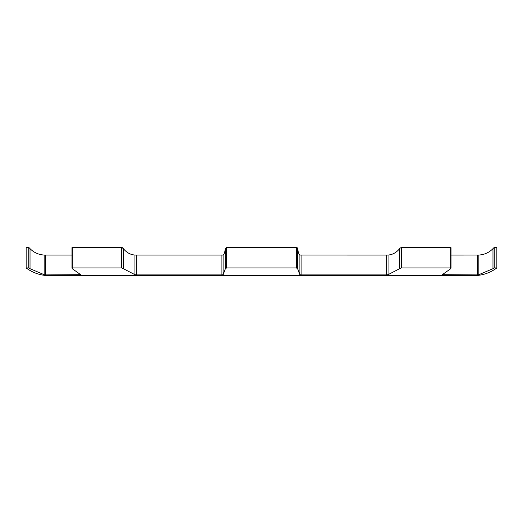<?xml version="1.0" encoding="UTF-8"?>
<svg xmlns="http://www.w3.org/2000/svg" width="523" height="523" viewBox="0 0 523 523"><rect width="100%" height="100%" fill="white"/><g stroke="black" fill="none" stroke-linecap="round" stroke-linejoin="round"><path stroke-width="0.78" d="M450.918 247.431L401.442 247.366L399.938 248.268M450.728 247.366L450.734 268.698L450.728 267.926L401.442 267.926L401.442 247.366M496.85 267.926L494.255 267.926L494.255 247.366L496.85 247.366L496.85 267.926C489.966 272.993 482.245 275.562 473.694 275.634L49.306 275.634A38.63 38.63 0 0 1 26.15 267.926L28.745 267.926L30.027 268.698L30.027 248.647L28.745 247.366L26.15 247.366L26.15 267.926M494.255 247.366L492.973 248.647L492.973 268.698L494.255 267.926M492.973 268.698L478.852 274.68L478.852 255.047L451.029 255.074M477.656 255.074L477.577 274.902L478.852 274.68M477.577 274.902L442.301 274.686M442.321 274.68L450.734 268.698M399.618 268.698L388.059 274.68L388.059 255.047C392.623 254.701 396.473 252.57 399.618 248.647L399.618 268.698L401.442 267.926M388.059 255.047L386.275 255.074L386.275 274.902L388.059 274.68M386.275 274.902L301.117 274.902L301.117 255.074L299.869 255.047L386.275 255.074M299.869 274.68L297.646 268.698L297.646 248.647C298.254 252.57 298.993 254.701 299.869 255.047L299.869 274.68L301.117 274.902M297.646 248.647L296.351 247.366L296.351 267.926L297.646 268.698M296.351 267.926L226.649 267.926L226.649 247.366L225.354 248.647L225.511 248.137M225.354 268.698L223.131 274.68L223.131 255.047C224.007 254.701 224.746 252.57 225.354 248.647L225.354 268.698L226.649 267.926M222.17 255.074L223.131 255.074L221.883 255.074L221.883 274.902L223.131 274.68M221.883 274.902L136.725 274.902L136.725 255.074L134.941 255.047L134.941 274.68L136.725 274.902M134.941 274.68L123.382 268.698L123.382 248.647L121.558 247.366L72.03 247.497M121.558 247.366L121.558 267.926L123.382 268.698M121.558 267.926L72.272 267.926L72.272 247.366M72.266 268.698L72.272 267.926L72.266 268.698L80.679 274.68M80.699 274.686L45.423 274.902L45.423 255.074L44.148 255.047L44.148 274.68L45.423 274.902M44.148 274.68L30.027 268.698M492.98 248.634L493.457 248.131M451.029 247.752L451.029 268.149M386.471 255.074L386.843 255.074M387.118 255.074L387.576 255.067M296.803 247.464L297.162 247.699M297.267 247.804L297.489 248.137M121.715 247.386L122.114 247.523M122.192 247.569L122.598 247.837M135.006 255.054L135.418 255.067M30.027 248.647L30.027 248.647C33.871 252.57 38.578 254.701 44.148 255.047M123.382 248.647C126.527 252.57 130.377 254.701 134.941 255.047M71.971 255.074L45.423 255.074M478.852 255.047C484.422 254.701 489.129 252.57 492.973 248.647M221.883 255.074L136.725 255.074M296.351 247.366L226.649 247.366M28.745 247.366L28.745 267.926M71.971 247.752L71.971 268.149"/></g></svg>
